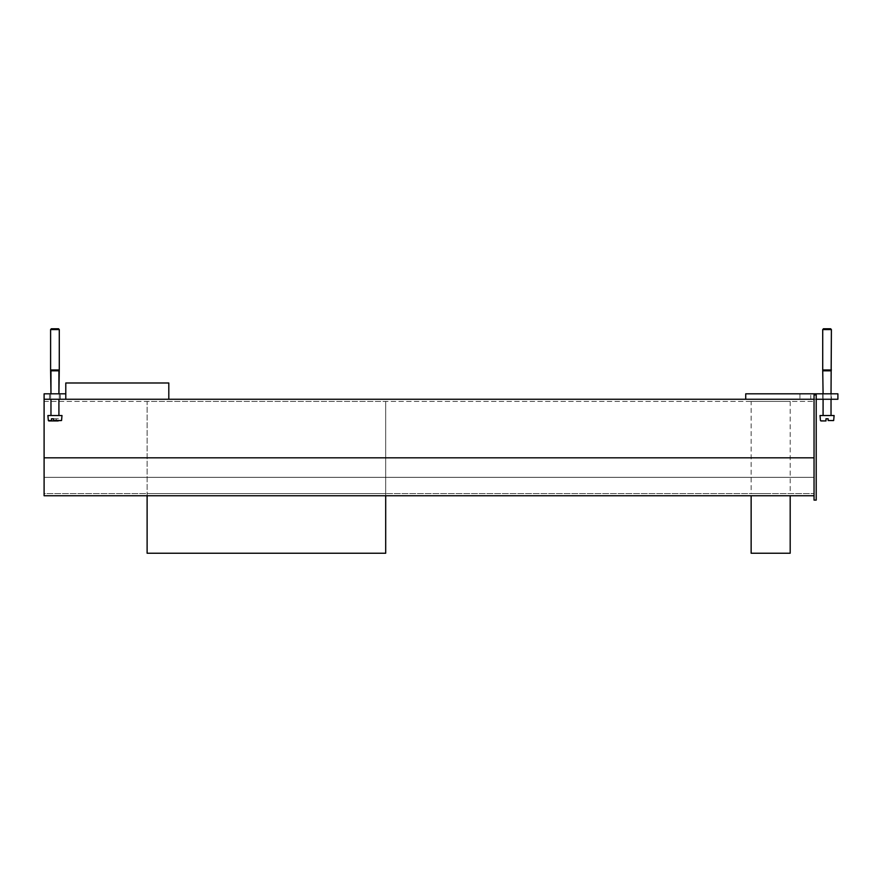 <?xml version="1.0" encoding="UTF-8"?>
<svg xmlns="http://www.w3.org/2000/svg" width="882" height="882" viewBox="0 0 882 882"><rect width="100%" height="100%" fill="white"/><g stroke="black" fill="none" stroke-linecap="round" stroke-linejoin="round"><path stroke-width="0.66" stroke-dasharray="4.41 3.31" d="M814.042 457.813L44.1 457.813L44.1 493.589L814.042 493.589L44.1 493.589L44.1 457.813L814.042 457.813L814.042 495.761L814.042 457.813L814.042 493.589L814.042 457.813L44.1 457.813L44.1 477.327L814.042 477.327L814.042 399.248L814.042 477.327L44.1 477.327L44.1 401.42L44.1 477.327L814.042 477.327L44.1 477.327L44.1 399.248L65.786 399.248L65.786 393.824L44.1 393.824L44.1 399.248L814.042 399.248L814.042 394.916L814.042 399.248L816.214 399.248L816.214 394.916L814.042 394.916L816.214 394.916L816.214 399.248L814.042 399.248M44.1 401.42L814.042 401.42L44.1 401.42M814.042 394.916L814.042 500.105L816.214 500.105L816.214 394.916L814.042 394.916M168.804 382.986L168.804 399.248L65.786 399.248L168.804 399.248L168.804 382.986L168.804 399.248L65.786 399.248L65.786 382.986L65.786 393.824M65.786 382.986L65.786 399.248L44.1 399.248M770.67 493.589L751.144 493.589L770.67 493.589M770.67 495.761L751.144 495.761L770.67 495.761M147.118 495.761L385.699 495.761L385.699 493.589L147.118 493.589L385.699 493.589L385.699 495.761L147.118 495.761L147.118 401.42L385.699 401.42L147.118 401.42L147.118 553.235L385.699 553.235L385.699 401.42L385.699 495.761M814.042 495.761L44.1 495.761L44.1 457.813M823.446 328.765L830.657 328.765M831.395 329.592L822.719 329.592M831.395 369.966L822.719 369.966M833.236 420.935L828.143 420.538L833.666 420.538M820.447 420.538L825.971 420.935M828.143 418.774L825.971 418.774M834.107 415.521L820.006 415.521M831.031 415.521L823.082 415.521L831.031 415.521M831.031 370.804L823.082 370.804M831.031 393.824L831.031 399.248M54.949 393.824L49.524 393.824L54.949 393.824M54.949 399.248L49.524 399.248L54.949 399.248M51.597 328.765L58.554 328.765L51.597 328.765M50.924 329.592L59.281 329.592L50.924 329.592M59.281 369.966L50.605 369.966L59.281 369.966L50.605 369.966L50.969 370.804L58.918 370.804L50.969 370.804L58.918 370.804L59.281 369.966L59.281 329.592L50.605 329.592L51.343 328.765L58.554 328.765L59.281 329.592M53.681 420.935L58.223 420.935L58.444 418.774L53.46 418.774L56.437 418.774L56.205 420.935L51.663 420.935M58.444 418.774L56.437 418.774M58.388 420.538L61.553 420.538L61.994 415.521L47.893 415.521L61.994 415.521L47.893 415.521L48.334 420.538L56.371 420.538M58.631 415.521L50.969 415.521L58.631 415.521M56.029 418.774L56.029 420.538L56.029 418.774L53.857 418.774L53.857 420.538L53.857 418.774L56.029 418.774M56.029 420.935L61.123 420.935L56.029 420.935M53.857 420.935L48.764 420.935L53.857 420.935M58.918 415.521L50.969 415.521L58.918 415.521L58.918 399.248M810.79 393.824L799.941 393.824L810.79 393.824L810.79 399.248L799.941 399.248L810.79 399.248M745.72 399.248L745.72 393.824L837.9 393.824L837.9 399.248L745.72 399.248L816.214 399.248M831.395 399.248L822.719 399.248L831.395 399.248L831.395 393.824L822.719 393.824L831.395 393.824M751.144 553.235L790.184 553.235M751.155 401.42L790.184 401.42L751.155 401.42L751.144 493.589M53.857 420.538L48.334 420.538L53.857 420.538M56.029 420.538L61.553 420.538L56.029 420.538M790.184 401.42L790.184 493.589M823.082 399.248L823.082 393.824M60.362 399.248L60.362 393.824L60.362 399.248M49.524 399.248L49.524 393.824L49.524 399.248M50.605 393.824L50.605 399.248L50.605 393.824M59.281 393.824L59.281 399.248L59.281 393.824M50.969 399.248L50.969 415.521M799.941 393.824L799.941 399.248M822.719 393.824L822.719 399.248"/><path stroke-width="1.32" d="M814.042 399.248L65.786 399.248L65.786 382.986L168.804 382.986L168.804 399.248L44.1 399.248L44.1 457.813L814.042 457.813M814.042 500.105L814.042 394.916L816.214 394.916L816.214 500.105L814.042 500.105M814.042 495.761L44.1 495.761L44.1 457.813M831.395 329.592L830.657 328.765L823.446 328.765L822.719 329.592L831.395 329.592L831.031 393.824M823.082 393.824L822.719 369.966L831.395 369.966M828.143 418.774L828.143 420.538L828.143 418.774L825.971 418.774L825.971 420.538L825.971 418.774M828.143 420.538L833.666 420.538L828.143 420.538M825.971 420.935L820.877 420.935M820.447 420.538L820.006 415.521L834.107 415.521L833.666 420.538M823.082 370.804L831.031 370.804M831.031 399.248L831.031 415.521M44.1 399.248L44.1 393.824L65.786 393.824M58.554 328.765L51.343 328.765L50.605 329.592L59.281 329.592L58.554 328.765M59.281 369.966L58.918 393.824L58.918 370.804L50.969 370.804L50.969 393.824L50.605 369.966L59.281 369.966L59.281 329.592M56.205 420.935L51.663 420.935L51.443 418.774L53.46 418.774L53.681 420.935L58.223 420.935M51.443 418.774L53.46 418.774M51.663 420.935L48.764 420.935L51.663 420.935M51.509 420.538L48.334 420.538L47.893 415.521L61.994 415.521L61.553 420.538L53.515 420.538M816.214 399.248L837.9 399.248L837.9 393.824L745.72 393.824L745.72 399.248M147.118 495.761L147.118 553.235L385.699 553.235L385.699 495.761M790.184 495.761L790.184 553.235L751.144 553.235L751.144 495.761M168.804 382.986L65.786 382.986M822.719 369.966L822.719 329.592M823.082 415.521L823.082 399.248M50.605 369.966L50.605 329.592L50.605 369.966M58.918 415.521L58.918 399.248M50.969 415.521L50.969 399.248"/></g></svg>
